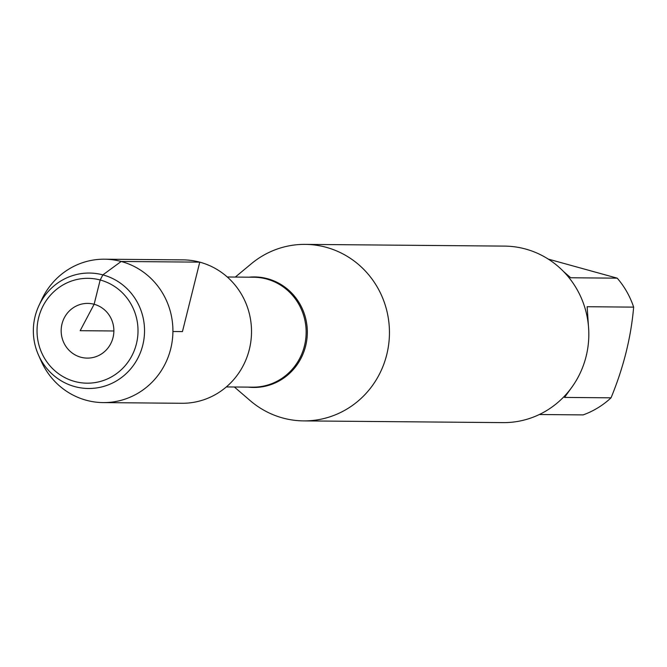 <?xml version="1.0" encoding="UTF-8"?>
<svg xmlns="http://www.w3.org/2000/svg" width="667" height="667" viewBox="0 0 667 667"><rect width="100%" height="100%" fill="white"/><g stroke="black" fill="none" stroke-linecap="round" stroke-linejoin="round"><path stroke-width="1" d="M235.301 277.072L251.342 263.74A88.261 85.009 90.5 0 1 305.203 244.38A88.261 85.009 90.5 0 1 389.445 333.375A88.261 85.009 90.5 0 1 303.668 420.894A88.261 85.009 90.5 0 1 283.125 418.092A88.261 85.009 90.5 0 1 250.158 400.6L234.35 386.993M303.668 420.894L503.051 422.62A88.261 85.009 -89.5 0 0 588.094 345.848A88.261 85.009 -89.5 0 0 525.121 248.908A88.261 85.009 -89.5 0 0 504.586 246.106L305.203 244.38M563.657 271.627L570.702 277.764L617.225 278.164A84.734 81.607 90.5 0 1 633.65 307.128C631.032 337.41 623.495 367.642 611.039 397.824A84.734 81.607 90.5 0 1 583.133 414.899L539.353 414.515M548.274 259.104L617.225 278.164M633.65 307.128L587.135 306.72L588.736 330.207M572.561 386.243L564.515 397.415L611.039 397.824M38.494 355.061L41.179 361.072A71.703 69.068 -89.5 0 0 86.535 400.325A71.703 69.068 -89.5 0 0 103.227 402.601L181.833 403.285A71.703 69.068 -89.5 0 0 250.925 340.912A71.703 69.068 -89.5 0 0 199.766 262.148A71.703 69.068 -89.5 0 0 183.075 259.872L104.469 259.196A71.703 69.068 -89.5 0 0 41.713 299.641L38.919 305.611A57.721 55.594 -89.5 0 0 38.494 355.061A57.721 55.594 -89.5 0 0 75.012 386.66A57.721 55.594 -89.5 0 0 141.729 348.858A57.721 55.594 -89.5 0 0 109.855 277.272A57.721 55.594 -89.5 0 0 38.919 305.611M103.227 402.601A71.703 69.068 -89.5 0 0 172.911 331.499A71.703 69.068 -89.5 0 0 104.469 259.196M74.862 381.516A52.426 50.492 90.5 0 1 51.517 294.022A52.426 50.492 90.5 0 1 136.185 316.725A52.426 50.492 90.5 0 1 74.862 381.516M80.915 357.245A27.364 26.355 90.5 0 1 68.726 311.589A27.364 26.355 90.5 0 1 112.915 323.437A27.364 26.355 90.5 0 1 80.915 357.245M172.911 331.499L182.458 331.582L199.766 262.148L121.161 261.472L102.876 274.879L100.175 279.998L94.122 304.269L80.165 330.69L113.874 330.982M249.091 277.189A55.261 53.227 90.5 0 1 267.45 278.698A55.261 53.227 90.5 0 1 306.445 342.213A55.261 53.227 90.5 0 1 248.141 387.118M226.33 386.927L252.726 387.16A54.969 52.943 -89.5 0 0 305.686 339.345A54.969 52.943 -89.5 0 0 266.475 278.973A54.969 52.943 -89.5 0 0 253.677 277.23L227.28 276.997"/></g></svg>
